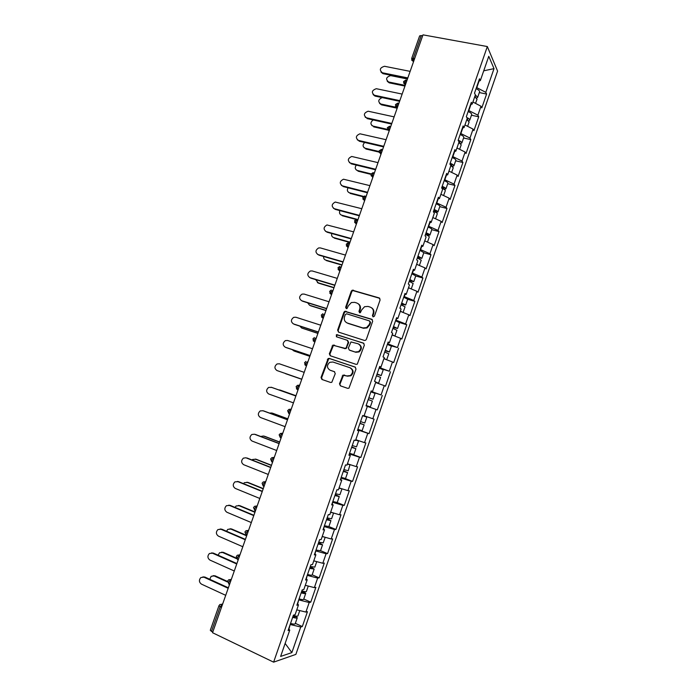 <?xml version="1.0" encoding="UTF-8"?>
<svg xmlns="http://www.w3.org/2000/svg" width="697" height="697" viewBox="0 0 697 697"><rect width="100%" height="100%" fill="white"/><g stroke="black" fill="none" stroke-linecap="round" stroke-linejoin="round"><path stroke-width="1.05" d="M373.061 316.9L374.455 316.15L380.118 299.893L379.194 297.924L352.255 290.187L351.279 291.207L345.651 307.246L346.278 308.614L347.001 308.571L348.378 305.783L351.366 302.55L354.642 302.341L356.786 303.003C359.469 304.145 360.436 306.236 359.687 309.268L358.955 311.359L359.591 312.735L360.34 312.674L361.699 309.886L364.609 306.689L368.025 306.436L370.203 307.098C372.912 308.257 373.897 310.357 373.148 313.415L372.416 315.514L373.061 316.9L372.416 315.514M339.483 383.794L340.389 385.833L347.672 388.342L348.953 388.185L356.01 369.062L355.095 367.04L329.289 358.415L328.148 358.519L321.038 377.452L321.918 379.464L330.578 382.453L331.798 382.313L335.248 373.662L334.36 371.649L330.047 370.185C326.71 367.868 326.623 365.237 329.794 362.309L332.913 362.013L349.894 367.702C353.248 369.941 353.405 372.564 350.364 375.552L347.019 375.944L342.941 375.117L339.483 383.794L340.711 385.946M212.55 632.719L422.992 34.85L487.334 46.551L273.616 662.15L212.55 632.719M364.374 340.424L365.559 340.302L366.369 339.352L372.677 321.239L371.754 319.261L344.806 311.28L343.891 312.273L337.627 330.143L338.515 332.12L364.374 340.424M364.357 345.111L357.273 364.2L356.036 364.339L330.23 355.749L329.341 353.762L332.87 345.12L344.396 348.43L345.555 348.326L346.357 347.376L348.151 342.253L347.254 340.267L336.407 336.764L336.39 334.699L363.442 343.107L364.357 345.111M487.334 46.551L497.588 71.103L295.868 654.396L273.616 662.15M295.345 623.345L302.315 626.551L307.455 611.687L305.896 612.071L296.783 609.849M302.315 626.551L300.729 626.995L291.869 652.601L280.63 656.426L289.76 630.088L288.07 630.558L293.42 615.137L295.092 614.728L298.499 604.883L296.852 605.257L302.184 589.889L303.814 589.584L307.211 579.773L305.6 580.035L310.914 564.718L312.5 564.526L315.889 554.751L314.321 554.899L319.618 539.635L321.16 539.548L324.541 529.807L323.007 529.851L328.287 514.639L329.794 514.656L333.166 504.95L331.667 504.889L336.93 489.73L338.402 489.852L341.757 480.172L340.302 480.006L345.538 464.899L346.975 465.126L350.321 455.481L348.901 455.219L354.128 440.155L355.522 440.487L358.85 430.877L357.474 430.502L362.684 415.499L364.034 415.935L367.354 406.351L366.021 405.881L371.205 390.921L372.52 391.461L375.831 381.912L374.533 381.337L379.708 366.43L380.98 367.066L384.282 357.552L383.019 356.873L388.177 342.018L389.414 342.758L392.707 333.271L391.479 332.495L396.61 317.684L397.821 318.529L401.097 309.076L399.904 308.196L405.027 293.437L406.194 294.378L409.461 284.96L408.311 283.975L413.408 269.269L414.541 270.314L417.799 260.922L416.684 259.842L421.763 245.187L422.861 246.32L426.102 236.963L425.031 235.786L430.093 221.176L431.155 222.413L434.388 213.09L433.342 211.81L438.396 197.251L439.415 198.584L442.639 189.288L441.637 187.92L446.672 173.405L447.657 174.834L450.863 165.572L449.896 164.1L454.914 149.637L455.864 151.162L459.062 141.927L458.129 140.367L463.13 125.948L464.045 127.568L467.234 118.368L466.337 116.704L471.32 102.337L472.2 104.053L475.38 94.879L474.518 93.128L479.484 78.805L480.329 80.617L488.771 56.283L494.007 68.637L485.8 92.344L476.478 87.482M479.309 92.579L486.593 94.043L485.8 92.344M486.593 94.043L481.801 107.887L480.991 106.24L477.898 115.171L468.523 110.405M471.46 115.24L478.726 116.782L477.898 115.171M478.726 116.782L473.916 130.67L473.071 129.111L469.97 138.076L460.543 133.406M463.575 137.989L470.832 139.6L469.97 138.076M470.832 139.6L466.005 153.523L465.134 152.059L462.015 161.051L452.545 156.476M455.664 160.798L462.913 162.488L462.015 161.051M462.913 162.488L458.077 176.454L457.162 175.078L454.035 184.104L444.512 179.626M447.735 183.686L454.967 185.446L454.035 184.104M454.967 185.446L450.114 199.464L449.164 198.175L446.036 207.227L436.453 202.844M439.772 206.643L446.995 208.481L446.036 207.227M446.995 208.481L442.125 222.543L441.149 221.35L438.004 230.428L428.376 226.142M431.791 229.679L438.997 231.587L438.004 230.428M438.997 231.587L434.109 245.692L433.098 244.595L429.944 253.699L420.265 249.517M423.785 252.793L430.973 254.771L429.944 253.699M430.973 254.771L426.076 268.92L425.031 267.909L421.868 277.049L412.127 272.963M415.743 275.968L422.922 278.025L421.868 277.049M422.922 278.025L418.008 292.226L416.928 291.302L413.757 300.477L403.972 296.486M407.675 299.266L414.854 301.357L413.757 300.477M414.854 301.357L409.923 315.602L408.808 314.774L405.619 323.974L395.783 320.089M399.468 322.519L406.752 324.767L405.619 323.974M406.752 324.767L401.803 339.056L400.653 338.324L397.456 347.55L387.567 343.769M390.703 345.721L397.456 347.55M398.623 348.247L393.666 362.588L392.472 361.952L389.274 371.213L379.325 367.528M383.237 369.758L379.133 368.077L389.274 371.213M390.468 371.806L385.493 386.19L384.274 385.65L381.059 394.938L371.057 391.357M370.978 391.575L381.059 394.938M382.287 395.443L377.295 409.88L376.04 409.435L372.817 418.749L364.104 415.743M357.796 429.561L369.07 433.639L374.089 419.158L372.817 418.749M369.07 433.639L367.781 433.29L364.548 442.639L355.784 439.72M351.088 453.843L360.828 457.476L365.855 442.952L364.548 442.639M360.828 457.476L359.495 457.223L356.245 466.607L347.437 463.784M345.006 478.49L352.551 481.392L357.596 466.816L356.245 466.607M352.551 481.392L351.183 481.235L347.925 490.653L339.064 487.926M337.139 502.563L344.248 505.386L349.302 490.766L347.925 490.653M344.248 505.386L342.846 505.334L339.578 514.778L330.666 512.147M324.436 525.738L328.888 526.575L335.91 529.459L340.99 514.795L339.578 514.778M335.91 529.459L334.473 529.502L331.197 538.981L322.232 536.455M320.542 550.656L327.555 553.61L332.652 538.894L331.197 538.981M327.555 553.61L326.083 553.758L322.789 563.263L313.781 560.841M312.169 574.807L319.174 577.848L324.279 563.08L322.789 563.263M319.174 577.848L317.658 578.092L314.356 587.623L305.826 585.436M303.77 599.037L310.757 602.156L315.88 587.344L314.356 587.623M310.757 602.156L309.207 602.504L305.896 612.071M297.645 604.055L298.734 599.829M297.358 603.785L298.499 604.883M309.207 602.504L299.057 599.978M306.332 579.007L307.238 575.313M306.044 578.754L307.211 579.773M317.658 578.092L307.569 575.452M314.992 554.037L315.715 550.865M314.695 553.801L315.889 554.751M326.083 553.758L316.046 551.005M323.626 529.162L324.166 526.505M323.321 528.945L324.541 529.807M334.473 529.502L324.497 526.644M332.225 504.358L332.591 502.232M331.92 504.166L333.166 504.95M342.846 505.334L332.922 502.363M340.798 479.649L340.99 478.029M340.485 479.475L341.757 480.172M351.183 481.235L341.321 478.159M349.345 455.019L349.354 453.913M349.023 454.862L350.321 455.481M359.495 457.223L349.685 454.035M357.866 430.467L357.692 429.875M357.535 430.337L358.85 430.877M367.781 433.29L358.031 429.997M376.04 409.435L367.345 406.386M371.17 391.043L372.52 391.461M384.274 385.65L375.631 382.505M379.656 367.633L379.943 366.814M379.604 366.727L380.98 367.066M392.472 361.952L383.881 358.711M387.898 343.874L388.36 342.558M388.011 342.488L389.414 342.758M400.653 338.324L392.106 334.996M396.114 320.193L396.741 318.39M396.384 318.337L397.821 318.529M408.808 314.774L400.305 311.35M404.304 296.591L405.105 294.291M404.739 294.265L406.194 294.378M416.928 291.302L408.477 287.783M412.467 273.058L413.434 270.279M413.06 270.27L414.541 270.314M425.031 267.909L416.623 264.294M420.605 249.604L421.729 246.355M421.363 246.363L422.861 246.32M433.098 244.595L424.743 240.883M428.716 226.229L430.005 222.5M429.631 222.526L431.155 222.413M441.149 221.35L432.837 217.551M436.792 202.932L438.256 198.723M437.873 198.767L439.415 198.584M449.164 198.175L440.905 194.289M444.852 179.704L446.472 175.025M446.08 175.095L447.657 174.834M457.162 175.078L448.946 171.105M452.884 156.555L454.671 151.415M454.27 151.493L455.864 151.162M465.134 152.059L456.962 147.991M460.891 133.484L462.834 127.873M462.433 127.969L464.045 127.568M473.071 129.111L464.951 124.955M468.863 110.483L470.972 104.411M470.562 104.533L472.2 104.053M480.991 106.24L472.914 101.997M422.652 35.808L421.267 35.556L413.251 58.33L414.628 58.592M411.648 58.565L419.638 35.887L421.267 35.556M476.818 87.552L479.083 81.026M478.673 81.166L480.329 80.617M494.007 68.637L483.727 70.815M288.924 629.191L290.196 624.434M288.645 628.894L289.76 630.088M300.729 626.995L290.527 624.582M291.869 652.601L285.134 643.444M221.48 607.348L220.165 606.738L211.487 631.386L212.803 632.013M211.487 631.386L210.294 630.288L218.936 605.745M372.912 315.846L373.653 313.746C374.35 311.202 373.688 309.241 371.649 307.847M358.188 303.718C360.244 305.086 360.915 307.046 360.21 309.607L359.643 312.753M379.839 298.342L352.778 290.544L351.811 291.573L346.191 307.586L346.357 308.64M372.329 319.601L345.346 311.611L344.431 312.604L338.176 330.448L338.576 332.138M370.055 322.293L369.41 320.899L346.67 313.816L345.303 314.565L344.527 316.76C343.769 319.784 344.727 321.875 347.394 323.051L362.919 327.947L366.578 327.616L369.279 324.514L370.055 322.293L370.56 322.606L369.837 321.169M346.775 322.798L347.394 323.051M370.56 322.606L369.785 324.828L367.084 327.93L363.442 328.261L347.934 323.364M347.681 340.493L348.692 342.541L346.095 348.596L333.427 345.398L329.916 354.024L330.404 355.81M363.93 343.386L337.714 334.935L336.947 334.996L336.581 336.817M355.296 352.002L358.502 351.671C361.682 348.692 361.569 346.069 358.162 343.795L350.983 341.957L348.369 348.03L349.275 350.033L355.827 352.273L359.025 351.941C362.1 349.188 362.1 346.609 359.042 344.213M355.827 352.273L349.816 350.303M350.521 367.981C353.788 370.246 353.919 372.851 350.905 375.788L347.568 376.171L343.499 375.343L340.04 384.012M334.673 371.797L330.622 370.421M355.479 367.232L329.864 358.676L328.714 358.781L321.622 377.678L322.275 379.586M407.449 79.005L390.668 75.616C386.094 77.071 385.406 79.197 388.612 81.985L389.179 82.83L387.244 81.27M476.626 98.033L477.663 97.345L475.363 94.931M479.571 91.83L479.606 91.734C479.658 90.758 478.473 89.747 476.051 88.711M475.084 95.742L475.389 97.049M388.612 81.985L405.201 85.391M477.018 99.192L474.753 96.683M389.179 82.83L404.957 86.071M410.132 71.364L384.474 66.276C379.813 67.775 379.107 69.944 382.374 72.776L382.967 73.655L380.989 72.07M407.579 78.63L382.967 73.655M407.832 77.916L382.374 72.776M382.139 97.597C378.157 99.523 377.722 101.666 380.832 104.01L381.416 104.811L379.543 103.348M468.602 120.764L469.761 120.119C469.83 119.335 468.828 118.455 466.763 117.488M471.686 114.587L471.712 114.491C471.747 113.585 470.553 112.609 468.114 111.581M467.173 118.56L467.809 119.501L467.33 119.849M380.832 104.01L396.698 107.425M469.125 121.966L466.816 119.57M381.416 104.811L397.168 108.209M373.2 119.954C370.238 122.315 370.185 124.371 373.026 126.096L371.823 125.495M460.508 143.556L461.841 142.972C461.85 142.136 460.63 141.212 458.19 140.202M463.775 137.414L463.801 137.326C463.81 136.473 462.599 135.54 460.159 134.521M458.539 141.047L459.889 142.345L459.166 142.693M373.026 126.096L387.401 129.346M461.205 144.819L458.853 142.528M373.636 126.854L387.95 130.095M364.688 142.467C362.414 144.924 362.588 146.858 365.202 148.252L364.087 147.712M452.318 166.4L453.895 165.895C453.886 165.128 452.649 164.239 450.201 163.229M455.838 160.31L455.864 160.232C455.855 159.447 454.618 158.55 452.17 157.539M450.009 163.769L451.944 165.259L450.863 165.564L453.259 167.742M365.202 148.252L379.029 151.519M365.82 148.975L379.098 152.112M356.333 165.084C354.616 167.515 354.956 169.319 357.352 170.486L356.341 170.007M443.998 189.279L445.923 188.896C445.888 188.19 444.642 187.336 442.177 186.343M447.875 183.285L447.901 183.215C447.866 182.492 446.62 181.629 444.163 180.636M442.011 186.831L443.972 188.26L442.255 188.408M357.352 170.486L371.057 173.867M445.287 190.734L445.313 190.673C445.296 190.011 444.146 189.201 441.872 188.242M357.988 171.157L370.891 174.346M348.073 187.798C346.827 190.133 347.298 191.797 349.476 192.781L348.57 192.372M433.987 209.963L435.973 211.322L433.551 211.226M435.442 212.158L437.934 211.966C437.873 211.322 436.61 210.511 434.135 209.527M439.885 206.329L439.903 206.268C439.851 205.606 438.587 204.787 436.122 203.803M349.476 192.781L363.486 196.388M437.289 213.805L437.315 213.744C437.254 213.108 435.982 212.297 433.517 211.313M350.129 193.409L363.111 196.763M402.143 94.078L376.319 88.702C371.815 90.331 371.187 92.509 374.42 95.254L375.03 96.081L373.113 94.592M399.599 101.309L375.03 96.081M399.834 100.638L374.42 95.254M394.119 116.861L368.147 111.215C363.808 112.949 363.242 115.144 366.439 117.793L365.219 117.192M391.592 124.057L367.066 118.586M391.801 123.447L366.439 117.793M386.077 139.714L359.948 133.798C355.775 135.645 355.27 137.84 358.441 140.411L357.308 139.862M383.559 146.875L359.086 141.16M383.751 146.318L358.441 140.411M378.009 162.645L351.732 156.468C347.725 158.402 347.28 160.615 350.408 163.089L349.389 162.619M375.5 169.772L351.07 163.795M375.674 169.266L350.408 163.089M369.915 185.646L343.499 179.216C339.648 181.229 339.273 183.442 342.358 185.855L341.443 185.446M367.415 192.747L343.037 186.508M367.572 192.294L342.358 185.855M339.883 210.607C339.038 212.794 339.605 214.31 341.574 215.146L340.798 214.807M425.937 233.173L427.949 234.462L425.545 234.288M426.329 234.933L429.91 235.116C429.822 234.532 428.542 233.756 426.067 232.789M431.87 229.452L431.887 229.4C431.809 228.799 430.537 228.015 428.063 227.039M341.574 215.146L356.881 219.25M429.274 236.954L429.291 236.902C429.204 236.327 427.923 235.551 425.449 234.575M425.658 241.293L424.752 240.866M342.244 215.739L355.958 219.424M361.787 208.717L335.24 202.043C331.554 204.134 331.232 206.347 334.272 208.682L333.488 208.342M359.303 215.791L334.969 209.3M359.443 215.39L334.272 208.682M331.746 233.512C331.249 235.516 331.877 236.875 333.654 237.581L333 237.311M417.851 256.461L419.899 257.681L417.52 257.428M417.398 257.768L421.859 258.334L417.973 256.121M423.828 252.645L419.969 250.354M333.654 237.581L350.025 242.155M421.223 260.173L417.346 257.916M418.313 265.026L416.658 264.215M334.333 238.13L349.903 242.486M353.64 231.866L326.971 224.948C323.443 227.1 323.173 229.313 326.17 231.587L325.525 231.317M351.166 238.905L326.884 232.153M351.288 238.566L326.17 231.587M323.661 256.505C323.452 258.291 324.131 259.484 325.699 260.086L325.203 259.885M409.749 279.819L411.822 280.969L409.47 280.638M409.366 280.926L413.783 281.632L409.853 279.532M415.769 275.916L411.857 273.747M325.699 260.086L342.035 264.834M413.147 283.47L409.226 281.335M410.707 288.715L408.529 287.643M326.405 260.591L341.939 265.113M345.468 255.093L320.385 247.923L318.686 247.923C315.305 250.136 315.088 252.34 318.041 254.562L317.536 254.361M343.002 262.098L318.773 255.085M343.107 261.811L318.041 254.562M315.636 279.602L318.442 283.121L317.379 282.529M401.62 303.256L403.72 304.336L401.394 303.918M401.306 304.162L405.68 305.007L401.699 303.021M405.68 305.007L407.684 299.231L403.72 297.218M317.727 282.66L334.029 287.582M405.053 306.837L401.071 304.833M402.936 312.413L400.374 311.141M318.442 283.121L333.95 287.809M337.27 278.391L312.239 270.959L310.392 270.985C307.142 273.233 306.976 275.446 309.886 277.615L309.538 277.484M334.813 285.361L310.627 278.094M334.891 285.134L309.886 277.615M307.673 302.803L309.546 305.242M393.465 326.762L395.591 327.782L393.282 327.285M393.221 327.468L397.56 328.453L393.526 326.579M397.56 328.453L399.564 322.659L395.548 320.759M309.729 305.312L325.996 310.4M396.924 330.282L392.899 328.4M394.911 336.085L392.202 334.726M392.132 334.917L392.855 335.283M310.461 305.73L325.943 310.574M329.036 301.766L304.058 294.056L302.071 294.117C298.961 296.408 298.839 298.612 301.696 300.738L301.522 300.677M326.597 308.71L302.463 301.174M326.658 308.527L301.696 300.738M299.806 326.118L301.705 328.026L317.945 333.297M385.284 350.347L387.436 351.297L385.153 350.722M385.11 350.844L389.405 351.976L385.328 350.225M391.409 346.182L387.349 344.379M388.769 353.806L384.692 352.046M385.99 359.504L383.995 358.38M301.705 328.026L317.902 333.41M320.786 325.22L295.859 317.231L293.742 317.327C290.754 319.644 290.666 321.848 293.489 323.931L318.398 331.999M318.355 332.12L294.273 324.323M292.095 349.58L293.986 350.957M377.068 374.019L379.255 374.89L376.999 374.228M376.972 374.306L381.224 375.578L377.094 373.94M293.655 350.818L309.86 356.263M375.674 382.365L378.567 383.228L380.597 377.391L376.467 375.77M378.567 383.228L375.761 382.113M375.744 382.183L376.598 382.548L375.7 382.305M294.422 351.149L309.834 356.324M312.5 348.753L287.634 340.485L285.395 340.606C282.52 342.959 282.477 345.154 285.256 347.202L285.613 347.359M310.087 355.618L286.058 347.55M310.113 355.548L285.256 347.202M284.838 373.296L301.749 379.299L285.578 373.679M368.835 397.76L371.048 398.562L368.818 397.821M366.16 405.462L370.351 406.935L366.16 405.454M368.809 397.839L373.017 399.25L368.844 397.734M373.017 399.25L375.047 393.404L370.882 391.853M370.351 406.935L372.381 401.08L368.208 399.573M304.197 372.355L279.375 363.808L277.031 363.965C274.269 366.343 274.252 368.539 276.988 370.551L301.792 379.185L276.988 370.551M280.429 390.181L278.547 389.832M362.614 415.691L364.845 416.44L362.632 415.639M359.931 423.41L362.179 424.142L359.974 423.306M359.983 423.271L364.148 424.839L359.922 423.454M362.64 415.612L366.822 417.137L362.606 415.708M366.822 417.137L364.784 423.009L360.558 421.607M280.612 390.242L295.972 395.713L279.819 389.989M362.118 430.702L357.875 429.352M271.734 387.419L268.641 387.401C265.984 389.789 266.001 391.984 268.702 393.979L293.446 402.875M271.926 387.48L295.868 396.009L271.098 387.21M271.943 413.033L269.469 413.051M351.645 447.317L353.91 447.971L351.732 447.056M351.767 446.96L355.888 448.676L351.61 447.404M355.766 439.772L358.563 440.948L356.524 446.838L352.255 445.557M358.563 440.948L355.653 440.103M355.679 440.016L356.585 440.251L355.74 439.859M287.809 418.906L271.699 412.972M355.888 448.676L353.841 454.566L349.554 453.329M287.835 418.819L272.51 413.182M263.057 410.76L260.242 410.908C257.681 413.312 257.724 415.499 260.382 417.477L285.082 426.66M263.64 410.908L287.53 419.707M262.786 410.69L287.495 419.794M263.492 436.008L260.687 436.453M343.325 471.303L345.616 471.886L343.464 470.884M343.516 470.736L347.594 472.592L343.272 471.442M350.007 464.611L348.239 470.745L343.917 469.595M350.286 464.838L347.333 464.106M347.385 463.949L348.195 464.028M279.628 442.142L263.553 436.034M347.594 472.592L345.546 478.508L341.208 477.384M279.68 442.003L264.381 436.191M254.405 434.222L251.817 434.484C249.352 436.906 249.421 439.093 252.044 441.044L276.683 450.515M255.32 434.414L279.157 443.484M254.449 434.24L279.105 443.623M255.146 459.079L256.235 459.279L252.723 459.428L252.044 459.985M334.978 495.358L337.304 495.872L335.179 494.783M335.248 494.582L339.282 496.586L334.908 495.558M339.936 494.704L335.553 493.703M339.918 494.739L341.974 488.824L338.977 488.188M339.056 487.97L339.596 488.092M271.429 465.448L255.381 459.157M337.235 502.485L332.835 501.526M271.49 465.265L256.235 459.279M245.858 457.79L243.384 458.147C240.988 460.578 241.084 462.764 243.671 464.699L268.258 474.457M246.973 457.99L270.758 467.338M246.093 457.868L270.689 467.539M246.782 482.237L248.054 482.437L244.455 482.664L243.471 483.622M326.597 519.5L328.958 519.945L326.858 518.768M326.945 518.507L330.936 520.659L326.51 519.753M333.584 513.009L331.58 518.803L327.154 517.888M333.323 512.931L330.596 512.347M263.196 488.841L247.182 482.368M263.283 488.597L248.054 482.437M237.302 481.444L238.609 481.653L234.915 481.871C232.606 484.319 232.728 486.497 235.272 488.423L259.807 498.468M238.609 481.653L262.333 491.272M237.703 481.575L262.246 491.533M238.391 505.473L239.846 505.673L236.161 505.961L234.967 507.372M318.198 543.721L320.585 544.087L318.512 542.824M318.616 542.51L322.563 544.81L318.093 544.035M323.225 542.902L318.738 542.161M324.453 537.073L322.188 536.585M254.936 512.304L238.966 505.647M320.515 550.735L316.002 550.038M255.041 511.999L239.846 505.673M228.712 505.186L230.21 505.386L226.438 505.682C224.19 508.13 224.329 510.309 226.847 512.234L251.321 522.567M230.21 505.386L253.882 515.292M229.287 505.36L253.769 515.606M229.984 528.788L231.613 528.979L227.858 529.337L226.516 531.236M309.764 568.02L312.186 568.316L310.13 566.966M310.261 566.591L314.164 569.04L309.642 568.386M314.835 567.123L310.287 566.513M315.392 561.268L313.755 560.911M246.651 535.836L230.716 528.997M312.108 574.981L312.09 575.034C311.664 575.426 310.148 575.217 307.551 574.406M246.773 535.479L231.613 528.979M220.104 529.006L221.785 529.197L217.926 529.563C215.756 532.02 215.913 534.198 218.396 536.115L242.817 546.736M221.785 529.197L245.405 539.382M220.844 529.215L245.274 539.757M221.559 552.19L223.362 552.355L219.52 552.782L218.109 555.204M301.313 592.398L303.753 592.616L301.731 591.187M306.41 591.422L306.392 591.483C305.948 591.919 304.423 591.744 301.818 590.943M236.614 558.689L222.439 552.425M303.186 591.344L305.739 593.356C305.295 593.8 303.77 593.617 301.165 592.825M303.683 599.307L303.657 599.368C303.204 599.829 301.679 599.664 299.065 598.871M236.283 558.062L223.362 552.355M211.479 552.921L213.326 553.087L209.405 553.523C207.288 555.979 207.462 558.166 209.919 560.074L234.279 570.991M213.326 553.087L236.893 563.551M212.367 553.157L236.745 563.986M213.108 575.67L215.077 575.809L211.174 576.306L209.753 579.294M292.818 616.862L295.301 617.002L293.298 615.486M297.959 615.799L297.941 615.869C297.471 616.375 295.929 616.244 293.315 615.451M227.492 581.995L214.136 575.922M295.606 616.035L297.288 617.742C296.817 618.265 295.275 618.126 292.653 617.342M295.223 623.71L295.197 623.78C294.718 624.312 293.167 624.19 290.553 623.406M227.518 581.464L215.077 575.809M202.836 576.907L204.848 577.046L200.849 577.552C198.793 580.017 198.985 582.204 201.416 584.112L225.715 595.325M204.848 577.046L228.363 587.798M203.873 577.168L228.189 588.294M411.596 60.003L413.548 61.667L411.631 58.609L413.251 58.33L413.399 62.094M222.639 604.055L220.165 606.738L218.954 605.702L219.947 604.473L222.535 604.343M405.933 80.033L403.554 81.558L405.001 84.503L405.157 81.322L407.022 80.225M405.462 84.642L405.027 84.555L405.332 85.017M397.839 103.06L395.443 104.567L396.872 107.495L397.029 104.393L398.919 103.234M397.36 107.669L396.924 107.573L397.238 108.018M389.719 126.166L387.314 127.664L388.726 130.574L388.882 127.534L390.79 126.323M381.52 149.341L379.151 150.831L380.545 153.723L380.71 150.761L382.636 149.489M381.067 153.95L380.632 153.854L380.963 154.246M373.2 172.586L370.97 174.067L372.346 176.951L372.503 174.05L374.455 172.734M364.862 195.909L362.754 197.382L364.113 200.248L364.278 197.425L366.247 196.049M364.67 200.536L364.235 200.422L364.583 200.771M354.52 220.775L355.853 223.632L356.019 220.871L358.014 219.433M346.252 244.246L347.568 247.087L347.742 244.394L349.755 242.905M348.169 247.426L347.733 247.304L348.108 247.601M339.727 266.359L337.967 267.77L339.256 270.628L339.43 267.997L341.469 266.446M329.637 291.416L330.918 294.247L331.092 291.677L333.157 290.074M321.291 315.114L322.554 317.937L322.728 315.436L324.811 313.772M314.417 337.522L312.918 338.89L314.155 341.713L314.338 339.273L316.447 337.548M305.948 361.394L304.519 362.754L305.739 365.568L305.913 363.189L308.048 361.403M298.002 389.945L296.391 388.752M291.18 409.313L290.745 409.191L291.172 409.348M289.543 413.974L288.811 413.521L288.994 411.247L290.745 409.191L288.933 409.383L287.626 410.699L288.811 413.521L289.603 413.809M282.712 433.377L282.268 433.281L282.694 433.438M281.057 438.082L280.307 437.62L280.49 435.407L282.268 433.281L280.394 433.49L279.14 434.797L280.307 437.62L281.118 437.925M274.217 457.52L273.764 457.45L274.182 457.615M272.544 462.268L271.769 461.806L271.961 459.637L273.764 457.45L271.83 457.676L270.628 458.966L271.769 461.806L272.597 462.128M265.696 481.74L265.226 481.697L265.644 481.862M264.006 486.541L263.205 486.062L263.396 483.945L265.226 481.697L263.248 481.941L262.089 483.221L263.205 486.062L264.05 486.401M257.141 506.039L256.662 506.022L257.08 506.196M248.559 530.417L248.071 530.434L248.489 530.609M239.951 554.882L239.454 554.925L239.873 555.108M231.308 579.425L230.803 579.495L231.221 579.686M403.528 82.969L405.48 84.598M395.434 106.005L397.377 107.608M387.314 129.128L389.257 130.688M379.168 152.321L381.102 153.854M370.996 175.6L372.921 177.09M362.806 198.95L364.714 200.405M354.581 222.387L356.481 223.798M346.339 245.902L348.221 247.269M338.071 269.504L339.927 270.828M329.786 293.184L331.615 294.456M321.465 316.952L323.269 318.163M313.136 340.798L314.896 341.957M304.772 364.731L306.488 365.829M298.063 389.78L297.288 389.51L297.471 387.175L299.196 385.188L297.453 385.345L296.086 386.687L297.575 389.797M255.477 510.77L254.614 510.413L254.806 508.34L256.662 506.022L254.64 506.292L253.516 507.555L255.015 510.709M246.869 535.209L245.997 534.834L246.189 532.822L248.071 530.434L246.006 530.713L244.917 531.968L246.416 535.139M238.235 559.743L237.355 559.351L237.546 557.373L239.454 554.925L237.346 555.221L236.292 556.467L237.79 559.639M229.574 584.356L228.677 583.947L228.869 582.012L230.803 579.495L228.66 579.808L227.631 581.045L229.13 584.234M373.653 313.746L373.148 313.415M359.478 311.69L358.955 311.359M360.21 309.607L359.687 309.268M346.191 307.586L345.651 307.246M351.811 291.573L351.279 291.207M353.762 290.492L353.231 290.126M379.682 298.281L379.194 297.924M338.176 330.448L337.627 330.143M344.431 312.604L343.891 312.273M346.383 311.542L345.843 311.21M372.259 319.575L371.754 319.261M363.442 328.261L362.919 327.947M369.785 324.828L369.279 324.514M329.916 354.024L329.341 353.762M332.6 346.357L332.033 346.078M334.551 345.303L333.985 345.024M344.937 348.709L344.396 348.43M346.906 347.655L346.357 347.376M348.692 342.541L348.151 342.253M337.714 334.935L337.156 334.638M363.912 343.368L363.442 343.107M342.75 376.258L342.201 376.023M344.727 375.213L344.179 374.977M347.568 376.171L347.019 375.944M321.622 377.678L321.038 377.452M327.912 359.722L327.346 359.469M329.864 358.676L329.289 358.415M450.027 164.3L450.184 163.847M441.767 188.103L442.186 186.909M433.734 211.278L434.161 210.041M425.736 234.34L426.111 233.251M417.703 257.481L418.034 256.531M409.653 280.691L409.932 279.889M401.577 303.979L401.803 303.326M393.465 327.337L393.648 326.832M335.161 495.419L335.353 494.853M326.788 519.561L327.032 518.838M318.381 543.773L318.686 542.902M309.956 568.072L310.313 567.044M301.496 592.459L301.914 591.265M293.01 616.915L293.481 615.564M356.498 219.311L354.529 220.749M348.117 242.8L346.261 244.22M331.31 290.004L329.646 291.398M322.877 313.72L321.3 315.105M221.994 604.09L222.674 603.968M352.778 290.544L352.255 290.187M345.346 311.611L344.806 311.28M367.084 327.93L366.578 327.616M333.427 345.398L332.87 345.12M346.095 348.596L345.555 348.326M336.947 334.996L336.39 334.699M359.025 351.941L358.502 351.671M343.499 375.343L342.941 375.117M350.905 375.788L350.364 375.552M328.714 358.781L328.148 358.519M477.663 97.345L479.606 91.734M475.563 103.391L477.053 99.096M469.761 120.119L471.712 114.491M467.617 126.323L469.159 121.879M461.841 142.972L463.801 137.326M459.645 149.332L461.231 144.732M453.895 165.895L455.864 160.232M451.639 172.412L453.285 167.663M445.923 188.896L447.901 183.215M443.614 195.561L445.313 190.673M437.934 211.966L439.903 206.268M435.564 218.797L437.315 213.744M429.91 235.116L431.887 229.4M427.488 242.103L429.291 236.902M421.859 258.334L423.846 252.602M419.385 265.479L421.241 260.129M413.783 281.632L415.778 275.873M411.247 288.941L413.164 283.426M403.093 312.474L405.062 306.802M394.92 336.059L396.933 330.256M389.405 351.976L391.418 346.165M386.757 359.608L388.778 353.788M381.224 375.578L383.245 369.741M362.109 430.711L364.148 424.839M337.226 502.52L339.282 496.586M328.871 526.61L330.936 520.659M323.208 542.946L325.177 537.282M320.498 550.787L322.563 544.81M314.817 567.175L316.734 561.634M312.09 575.034L314.164 569.04M306.392 591.483L308.266 586.064M303.657 599.368L305.739 593.356M297.941 615.869L299.771 610.581M295.197 623.78L297.288 617.742"/></g></svg>
